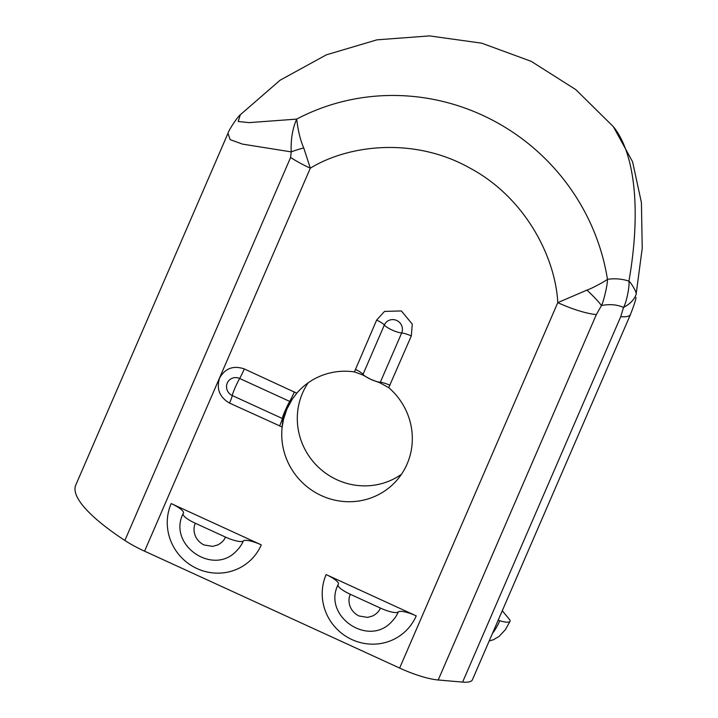<?xml version="1.0" encoding="UTF-8"?>
<svg xmlns="http://www.w3.org/2000/svg" width="718" height="718" viewBox="0 0 718 718"><rect width="100%" height="100%" fill="white"/><g stroke="black" fill="none" stroke-linecap="round" stroke-linejoin="round"><path stroke-width="1.08" d="M462.598 682.1A44.22 10.411 23.4 0 0 472.39 679.802L630.53 314.376A44.22 10.411 -156.6 0 1 620.738 316.674L462.598 682.1L438.204 679.991L596.344 314.574A44.22 10.411 -156.6 0 1 557.778 302.637L399.639 668.063A44.22 10.411 23.4 0 0 438.204 679.991M636.112 294.353A44.22 25.686 -176 0 1 623.52 307.43C626.132 303.597 629.839 286.464 628.923 281.16C631.05 282.659 637.117 292.621 636.112 294.353L642.224 248.231L641.416 202.575L632.585 161.792L613.351 126.673A213.793 87.237 107.2 0 1 628.923 281.16A115.257 64.539 122.8 0 0 607.464 279.302C607.67 284.552 603.614 301.65 601.469 305.527A44.22 7.315 -140.7 0 0 586.92 290.108C591.596 288.699 606.432 280.532 607.464 279.302A213.793 206.937 -135.5 0 0 296.687 119.107C298.033 130.676 300.384 140.279 303.732 147.917L310.32 168.174A44.22 10.411 -156.6 0 1 290.611 157.466L291.212 151.884L242.513 144.121L230.2 139.669L227.983 133.324L75.776 485.054A165.813 39.023 23.4 0 0 124.869 540.466A44.22 10.411 23.4 0 0 144.578 551.173L399.639 668.063M261.271 544.863L171.18 503.569A16.577 3.904 -156.6 0 1 183.476 513.128A16.577 3.904 -156.6 0 1 183.278 513.424A16.577 3.904 -156.6 0 0 183.072 513.72C167.348 545.097 213.758 576.805 236.976 550.41A33.163 32.095 -135.5 0 0 243.339 540.95A16.577 3.904 -156.6 0 1 261.271 544.863A49.739 48.151 -135.5 0 1 197.028 568.584A49.739 48.151 -135.5 0 1 171.18 503.569M416.225 615.873L326.134 574.588A16.577 3.904 -156.6 0 1 338.438 584.147A16.577 3.904 -156.6 0 1 338.232 584.443A16.577 3.904 -156.6 0 0 338.034 584.739C322.31 616.107 368.72 647.824 391.938 621.429A33.163 32.095 -135.5 0 0 398.293 611.969A16.577 3.904 -156.6 0 1 416.225 615.873A49.739 48.151 -135.5 0 1 351.982 639.603A49.739 48.151 -135.5 0 1 326.134 574.588M282.165 426.995A66.325 64.198 -135.5 0 0 319.438 494.684A66.325 64.198 -135.5 0 0 394.379 482.927A66.325 64.198 -135.5 0 0 407.097 463.999A66.325 64.198 -135.5 0 0 388.725 387.648L411.306 335.961L412.276 324.132L401.362 310.939L384.534 311.415L376.636 320.075L354.414 371.915A66.325 64.198 -135.5 0 0 299.693 390.027A66.325 64.198 -135.5 0 0 296.794 393.195L290.314 401.712A9.576 9.262 -135.5 0 0 289.704 401.407L239.65 378.467A9.576 9.262 -135.5 0 0 227.283 383.035A9.576 9.262 -135.5 0 0 232.255 395.546L282.309 418.477A9.576 9.262 -135.5 0 0 282.946 418.747L282.165 426.995L283.556 419.159L286.976 408.955L292.064 399.504L296.794 393.195L244.317 368.935C233.386 365.229 225.147 368.271 219.591 378.063C216.235 388.869 219.546 397.216 229.536 403.094L282.165 426.995M502.277 610.74L509.268 619.185A16.577 3.904 -156.6 0 1 510.022 621.294A16.577 3.904 -156.6 0 1 499.791 620.729A16.577 3.904 23.4 0 0 498.166 620.253M635.951 297.458L635.951 297.467C636.121 298.787 634.317 304.423 630.53 314.376M586.92 290.108L557.778 302.637C555.445 257.053 525.064 197.154 469.285 167.743C414.223 136.923 348.625 144.668 310.32 168.174L144.578 551.173M243.339 540.95A16.577 3.904 -156.6 0 1 225.407 537.046L195.377 523.278A16.577 3.904 -156.6 0 1 183.072 513.72M398.293 611.969A16.577 3.904 -156.6 0 1 380.361 608.056L350.33 594.298A16.577 3.904 -156.6 0 1 338.034 584.739M411.306 335.961A11.057 2.603 23.4 0 0 401.667 332.981A9.576 9.262 -135.5 0 0 396.695 320.47A9.576 9.262 -135.5 0 0 384.327 325.039L362.752 374.958L354.414 371.915M362.752 374.958L370.694 379.301L380.046 382.882L388.725 387.648M380.046 382.882L401.667 332.981A11.057 2.603 -156.6 0 1 384.327 325.039A11.057 2.603 -156.6 0 0 376.636 320.075M308.184 382.802A66.325 64.198 -135.5 0 0 317.634 466.449A66.325 64.198 -135.5 0 0 401.443 474.293M303.732 147.917A44.22 10.223 169.4 0 0 291.212 151.884C290.7 139.471 292.531 128.54 296.687 119.107L249.173 122.625L238.223 121.504L240.315 114.754C237.326 117.196 228.925 129.716 227.983 133.324M282.946 418.747L285.028 410.929L290.314 401.712M596.344 314.574L601.469 305.527C609.779 303.938 617.13 304.567 623.52 307.43L620.738 316.674M290.611 157.466L124.869 540.466M499.791 620.729A33.163 13.534 107.2 0 1 492.485 633.375M389.973 385.261A11.057 2.603 23.4 0 0 380.334 382.281A11.057 2.603 23.4 0 1 370.694 379.301A11.057 2.603 23.4 0 1 362.994 374.338A11.057 2.603 23.4 0 0 355.302 369.375M279.589 426.025A11.057 0.969 114.6 0 0 282.309 418.477A11.057 0.969 114.6 0 1 285.028 410.929A11.057 0.969 -65.4 0 1 289.704 401.407A11.057 0.969 -65.4 0 0 294.371 391.875M229.536 403.094A11.057 0.969 114.6 0 0 232.255 395.546A11.057 0.969 114.6 0 1 239.65 378.467A11.057 0.969 -65.4 0 0 244.317 368.935M225.407 537.046C224.42 539.99 221.916 542.611 217.904 544.89L212.636 546.389L203.993 544.953C193.447 539.595 192.63 528.583 195.377 523.278M380.361 608.056C379.373 611.009 376.878 613.621 372.857 615.9L367.598 617.399L358.946 615.963C348.401 610.614 347.593 599.593 350.33 594.298M286.976 408.955L285.028 410.929M510.022 621.294L505.436 629.614L499.028 636.48L493.293 639.792L489.209 640.95M613.351 126.673L575.809 89.624L531.275 61.371L481.76 43.188L429.517 35.9L376.923 39.84L326.358 54.837L280.119 80.192L240.315 114.754"/></g></svg>
